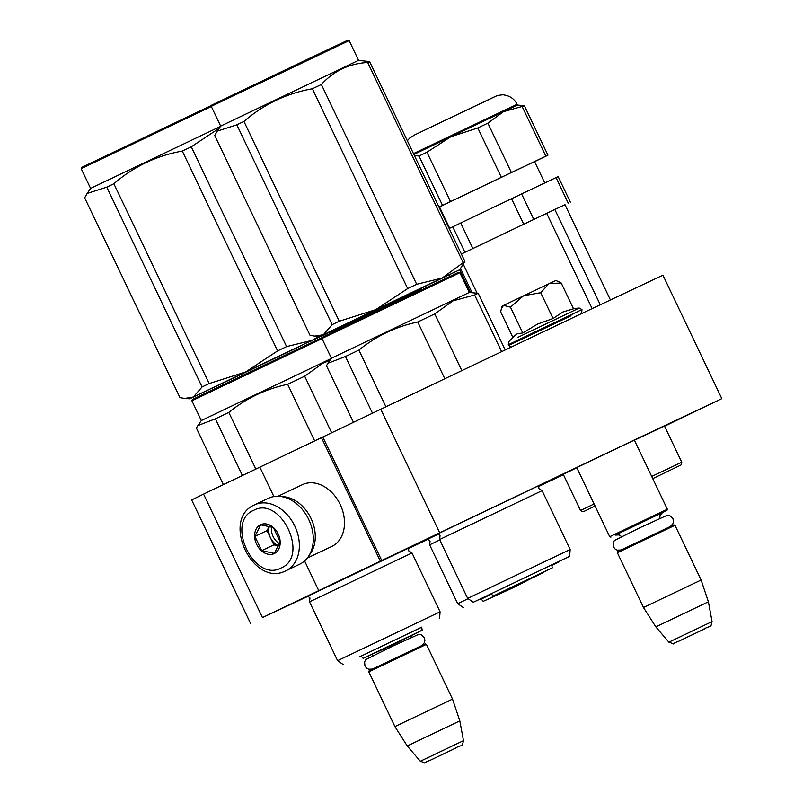 <?xml version="1.0" encoding="UTF-8"?>
<svg xmlns="http://www.w3.org/2000/svg" width="803" height="803" viewBox="0 0 803 803"><rect width="100%" height="100%" fill="white"/><g stroke="black" fill="none" stroke-linecap="round" stroke-linejoin="round"><path stroke-width="1.2" d="M664.573 426.192L721.817 398.639L635.374 439.482L380.351 561.126L321.451 437.645L322.816 437.003L381.716 560.474M308.151 596.238L262.461 617.577L380.351 561.126M428.16 539.194L408.466 548.579M538.492 486.568L563.395 474.643M576.745 467.597L636.538 439.05L634.37 440.104L667.343 509.232L609.718 536.715L576.725 467.557M664.503 426.052L634.42 440.225M576.815 467.727L563.254 474.342M538.723 485.624L538.813 488.575L542.085 490.653L439.592 539.536L440.034 535.691L437.966 533.824L544.876 482.744L437.936 533.814M408.607 548.078L307.86 596.127M438.398 534.015L421.736 542.045L438.498 534.065M439.663 532.73L380.773 409.249L576.484 316.001L662.927 275.168L721.817 398.639M380.773 409.249L322.816 437.003M273.883 496.565L259.851 467.155L321.451 437.645M318.741 590.627L304.588 560.956M259.851 467.155L203.571 494.106L262.461 617.577M250.556 623.419L191.666 499.948L203.571 494.106M299.639 564.228A36.476 27.322 -115.4 0 0 299.71 564.198A36.476 27.322 -115.4 0 0 299.77 564.168A36.476 27.322 -115.4 0 0 308.703 519.441A36.476 27.322 -115.4 0 0 268.423 498.282A36.476 27.322 -115.4 0 0 268.363 498.312M253.668 510.327C225.001 521.87 254.19 583.058 281.15 567.952C309.817 556.409 280.638 495.23 253.668 510.327M260.543 524.73A15.96 11.955 -115.4 0 0 256.629 544.304A15.96 11.955 -115.4 0 0 274.285 553.548A15.96 11.955 -115.4 0 0 278.189 533.975A15.96 11.955 -115.4 0 0 260.543 524.73M260.714 524.831L254.872 536.394L261.668 550.647L274.315 553.347L280.157 541.794L273.351 527.541L260.714 524.831M261.668 550.647L273.853 544.866L278.982 545.96M254.872 536.394L267.058 530.602L273.853 544.866M269.457 525.865L267.058 530.602M269.517 525.885A13.681 10.248 -115.4 0 0 270.46 537.739A13.681 10.248 -115.4 0 0 279.012 545.889M279.765 543.802A13.681 10.248 64.6 0 1 271.615 526.607M302.37 484.691A34.198 25.616 64.6 0 1 302.43 484.661A34.198 25.616 64.6 0 1 340.201 504.495A34.198 25.616 64.6 0 1 331.82 546.431A34.198 25.616 64.6 0 1 331.759 546.462A34.198 25.616 64.6 0 1 331.699 546.492M281.813 496.635A34.198 25.616 64.6 0 1 310.992 518.357A34.198 25.616 64.6 0 1 309.446 554.863M615.57 534.969L666.912 510.447L667.343 509.232M662.294 512.685L666.912 510.447M617.377 552.775L617.808 551.551L673.777 524.861L674.992 525.282L617.377 552.775L643.484 607.51L701.109 580.027L674.992 525.282M674.309 639.61L712.06 621.582L668.879 642.179L655.83 626.882L708.397 601.808L701.109 580.027M368.798 671.85L369.229 670.635L425.199 643.936L426.423 644.367L368.798 671.85L394.905 726.585L452.531 699.102L426.423 644.367M425.741 758.694L463.482 740.657L420.31 761.254L407.251 745.967L459.818 720.893L452.531 699.102M514.462 335.855L517.273 333.787L522.773 332.974L537.639 324.031L553.036 318.53L562.873 312.016L573.523 308.804L561.217 282.997L549.222 283.62L523.305 295.966L510.467 307.168L503.611 305.401L502.226 306.073L501.604 307.84M573.422 308.593L579.224 308.031L517.664 337.441M512.886 337.471L500.691 311.905L501.474 308.191L503.611 305.401L523.305 295.966M557.563 281.201L555.736 280.558L549.222 283.62M557.904 281.311L561.217 282.997M548.79 283.83L540.73 292.724L523.947 295.665M553.036 318.53L540.73 292.724M522.773 332.974L510.467 307.168M664.462 425.961L681.757 462.227L681.305 464.827L652.739 478.628M595.073 506.031L585.778 510.557M472.084 292.693L460.551 268.523M592.112 308.583L546.682 213.327L564.981 204.685L610.4 299.9M600.242 304.718L554.813 209.473M546.682 213.327L461.374 254.039L464.927 252.323L452.751 226.807L449.198 228.524M477.062 293.125L463.341 264.358M452.751 226.807L521.619 193.924L533.794 219.44L564.991 204.705M521.619 193.924L556.047 177.593L568.213 203.109M556.047 177.593L558.165 176.6L570.341 202.115M460.701 223.003L472.867 248.518L464.927 252.323M472.867 248.518L533.794 219.44M511.551 198.722L523.727 224.238M449.68 228.283L439.502 206.943L506.522 174.883L534.577 161.594L544.755 182.943M413.866 154.437L503.491 111.677L524.419 105.835L547.957 155.2L534.607 161.654M521.077 105.364L524.419 105.835M450.493 201.593L442.543 205.397L419.005 156.043L426.945 152.239L450.493 201.593L501.343 177.322L477.805 127.958L487.873 123.17L503.491 111.677L517.473 105.083L521.408 105.394M522.291 106.829L545.839 156.183L547.957 155.2M487.873 123.17L511.411 172.525L545.839 156.183M419.005 156.043L414.388 155.541M442.543 205.397L438.99 207.114M477.805 127.958L450.784 136.771L426.945 152.239M501.343 177.322L511.411 172.525M491.175 593.768L489.77 594.421M497.75 590.657L551.771 564.86M339.539 329.19C315.127 340.763 317.055 339.769 345.34 326.209L458.643 272.287L459.858 272.709L469.273 292.473L331.398 358.238L327.945 363.257L345.461 356.522L358.891 350.098C376.256 336.015 395.869 326.64 417.741 321.993L434.764 313.893L452.982 300.874L474.603 294.982L501.624 351.624M322.404 337.26L321.973 338.475L459.858 272.709M570.15 549.503L467.667 598.386L473.308 602.27L569.618 556.328L570.15 549.503L542.085 490.653M473.308 602.27L491.205 593.808M551.791 564.921L569.618 556.328M505.207 349.917L478.197 293.306L469.283 292.473M385.932 406.79L358.891 350.098M372.492 413.214L345.461 356.522M461.815 370.595L434.764 313.893M444.792 378.705L417.741 321.993M353.45 422.338L326.44 365.716L327.945 363.257M478.197 293.306L474.603 294.982M332.151 324.643L339.247 321.24L375.734 309.657L442.102 278.049L416.677 284.292L407.683 288.568L375.734 309.657L323.368 334.741L332.151 324.643L236.845 124.836L217.222 131.13L214.742 135.516L310.048 335.333L314.816 336.116L323.368 334.741L319.765 336.497L403.748 296.598L459.707 269.758L464.897 261.417L369.591 61.61L358.56 60.335L349.134 40.582L211.249 106.347L211.681 105.133L307.669 59.211L347.92 40.15L349.134 40.582M459.707 269.758L442.102 278.049L464.897 261.417M407.683 288.568L312.377 88.762L321.371 84.486C333.817 70.875 349.255 63.547 367.694 62.493L369.591 61.61M339.247 321.24L243.941 121.434C263.765 104.27 286.571 93.379 312.377 88.762M416.677 284.292L321.371 84.486M463 262.31L367.694 62.493M405.415 295.785L410.835 292.934M335.985 328.839L333.747 329.772M431.643 283.238L342.449 325.767L431.643 283.238M402.193 297.321L396.401 299.81M338.766 327.514L341.446 326.068M236.845 124.836L243.941 121.434M358.56 60.335L220.674 126.101L217.222 131.13M493.353 595.967L552.253 567.872L522.974 582.466L493.353 595.967M481.208 599.078L479.813 599.731M487.782 595.967L491.416 594.14M491.396 594.11L481.238 599.128M551.932 565.382L559.651 561.648L551.902 565.282M463.351 607.58L457.71 603.705L468.099 598.687M457.71 603.705L429.635 544.846L439.793 539.937M372.642 311.423L314.977 339.147M358.299 318.259L437.565 280.428M426.704 285.617L309.476 341.787M395.447 301.095L400.878 298.244M326.018 334.148L323.79 335.082M311.594 340.773L309.807 341.817M421.675 288.558L332.492 331.087L421.675 288.558M392.235 302.631L386.444 305.13M328.808 332.833L331.488 331.388M542.286 572.84L513.017 587.786L483.245 601.347L516.62 585.367M528.786 579.575L542.296 573.181M361.099 656.081L359.694 656.734M367.674 652.969L421.695 627.173M209.473 391.503C185.051 403.076 186.979 402.082 215.274 388.522L322.314 337.511M192.329 399.573L191.897 400.787L322.053 338.645M412.009 552.966L309.526 601.848L337.591 660.698L440.084 611.816L412.009 552.966L408.747 550.888L408.597 548.098L307.89 596.137L309.958 598.004L309.526 601.848M421.716 627.233L361.129 656.121M255.846 469.072L228.815 412.411C246.18 398.328 265.803 388.953 287.665 384.306L304.688 376.205L322.916 363.187L329.923 360.386M242.416 475.506L215.385 418.835L228.815 412.411M331.669 432.767L304.688 376.205M314.666 440.907L287.665 384.306M223.364 484.631L196.374 428.029L197.869 425.57L215.385 418.835M331.187 358.539L201.322 420.551L197.869 425.57M202.075 386.956L209.171 383.553L245.658 371.97L312.026 340.362L286.601 346.605L277.607 350.881L245.658 371.97L193.292 397.053L202.075 386.956L106.779 187.149L87.146 193.443L84.666 197.829L179.972 397.646L184.74 398.429L193.292 397.053L189.699 398.81L329.832 331.78M211.59 105.384L81.605 167.446L81.183 168.66L211.33 106.508M329.631 332.071L312.026 340.362L319.012 336.437M277.607 350.881L182.301 151.074L191.295 146.798L219.199 128.249M209.171 383.553L113.865 183.746C133.689 166.582 156.495 155.692 182.301 151.074M286.601 346.605L191.295 146.798M275.339 358.088L280.759 355.247M205.909 391.151L203.671 392.085M301.567 345.551L212.383 388.08L301.567 345.551M272.117 359.634L266.325 362.123M208.69 389.826L211.37 388.381M106.779 187.149L113.865 183.746M220.474 126.402L90.598 188.414L87.146 193.443M363.277 658.279L422.177 630.184L392.898 644.779L363.277 658.279M285.788 570.803A36.476 27.322 -115.4 0 0 285.848 570.772A36.476 27.322 -115.4 0 0 294.801 526.085A36.476 27.322 -115.4 0 0 254.501 504.886A36.476 27.322 -115.4 0 0 254.441 504.916C220.484 519.411 253.136 588.047 285.788 570.803L299.71 564.198M621.05 532.359L662.575 512.525M705.104 628.619L678.746 641.236L705.104 628.619M456.526 747.693L430.167 760.321L456.526 747.693M517.905 341.084L520.023 340.081M520.234 339.98L529.036 335.795M561.97 320.096L565.232 318.53M565.844 318.239L570.722 315.9M571.013 315.76L508.64 345.461L511.31 347.006M579.224 308.031L581.954 309.577L508.289 344.718L508.64 345.461M681.757 462.227L651.705 476.46M594.09 503.963L580.509 510.517L582.898 511.792L584.363 511.23M413.475 153.614L517.082 104.26L517.473 105.083M427.427 128.771L484.942 101.339C499.556 94.423 498.392 95.015 481.479 103.125M268.423 498.282L254.431 504.916M302.43 484.661L277.989 496.264M331.759 546.462L307.318 558.055M610.932 537.147L609.718 536.715M659.755 518.276L660.046 515.365L662.616 512.505M621.512 536.514L619.063 534.908L615.239 535.099M655.83 626.882L643.484 607.51M668.879 642.179C677.18 644.819 669.24 644.548 678.736 641.246L701.591 630.345C712.06 623.931 710.153 629.442 712.06 621.582L708.397 601.808M411.176 637.351L411.146 635.685M372.943 655.589L371.608 654.485M407.251 745.967L394.905 726.585M420.31 761.254C428.601 763.894 420.662 763.623 430.157 760.321L453.012 749.43C463.482 743.016 461.574 748.516 463.482 740.657L459.818 720.893M581.643 313.551L581.954 309.577M514.623 335.694L508.801 341.616L508.289 344.718M620.98 550.015L617.196 550.125L615.138 549.041L613.532 546.994L613.171 542.778L614.405 540.489L640.583 527.4L667.313 515.255L669.873 515.727L672.924 518.658L673.496 521.197L673.055 523.486L670.585 526.356M372.401 669.09L368.627 669.21L366.569 668.116L364.953 666.068L364.592 661.863L365.827 659.564L392.005 646.475L418.734 634.33L421.304 634.812L424.345 637.733L424.917 640.282L424.476 642.561L422.007 645.431M584.534 511.14L585.367 510.758M563.214 474.252L580.509 510.517M459.627 269.798L470.488 292.563M407.342 140.756L409.66 138.116L414.579 134.944L494.889 96.651C496.525 95.567 503.371 94.262 504.645 95.085C510.317 96.069 514.462 99.13 517.082 104.26M439.592 539.536L467.667 598.386M321.973 338.475L331.398 358.238M319.765 336.497L314.997 336.126M220.674 126.101L211.249 106.347M493.203 596.037L491.155 593.738M551.761 564.83L552.253 567.872M427.838 539.074L430.077 541.001L429.635 544.846M559.651 561.648L559.691 561.126M449.74 275.068L450.242 274.345M483.245 601.347L481.188 599.048M439.542 618.641L440.084 611.816M343.232 664.583L337.591 660.698M191.897 400.787L201.322 420.551M189.699 398.81L184.921 398.439M90.598 188.414L81.183 168.66M363.127 658.35L361.079 656.051M421.685 627.143L422.177 630.184"/></g></svg>
